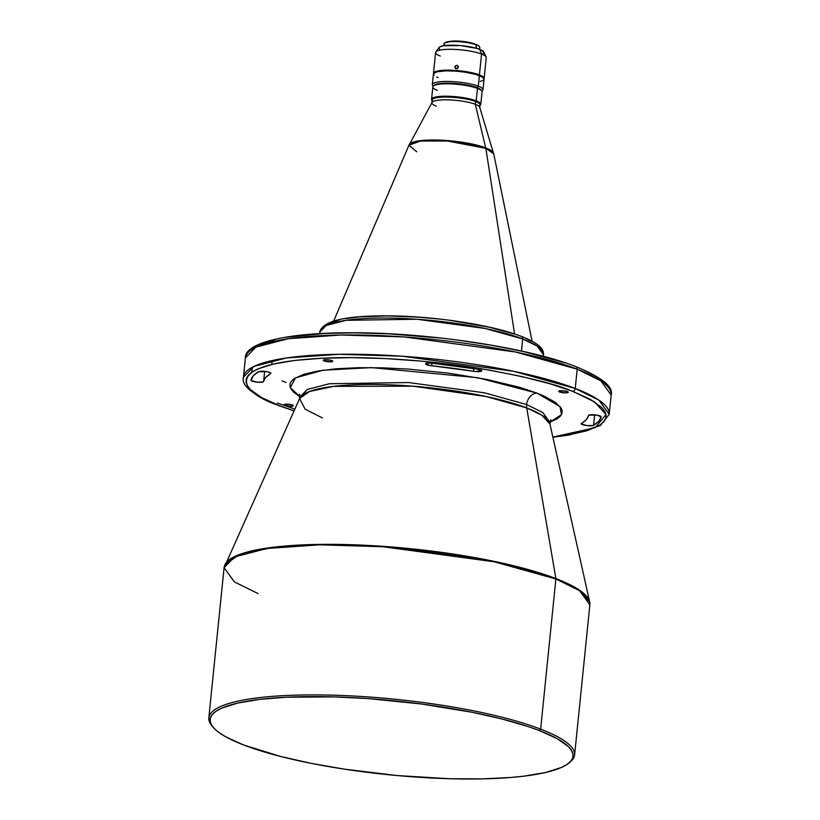 <?xml version="1.0" encoding="UTF-8"?>
<svg xmlns="http://www.w3.org/2000/svg" width="820" height="820" viewBox="0 0 820 820"><rect width="100%" height="100%" fill="white"/><g stroke="black" fill="none" stroke-linecap="round" stroke-linejoin="round"><path stroke-width="1.23" d="M212.677 726.684A183.834 37.331 5.8 0 1 208.833 717.848A183.834 37.331 5.8 0 1 337.748 695.319A183.834 37.331 5.8 0 1 540.636 729.134L555.888 578.981L540.636 729.134L539.355 730.569A182.419 37.043 5.8 0 1 568.342 763.481L569.849 762.303A183.834 37.331 -174.2 0 0 540.636 729.134A183.834 37.331 5.8 0 1 574.605 755.005L589.857 604.852A183.834 37.331 -174.2 0 0 555.888 578.981A1.414 1.107 -69 0 0 555.878 578.561L496.551 561.864L390.094 546.858L328.184 544.336L274.597 547.094L239.235 554.597L224.864 564.816A183.762 37.32 5.8 0 1 358.986 544.982A183.762 37.32 5.8 0 1 555.878 578.561L526.727 407.94L555.878 578.561A1.414 1.107 111 0 1 555.888 578.981L579.596 590.666L589.857 604.852L589.672 601.87L577.874 589.119L555.878 578.561A183.762 37.32 5.8 0 1 589.672 601.87L549.912 423.94A126.095 25.604 -174.2 0 0 526.727 407.94A11.316 8.887 111 0 1 526.624 404.557L542.809 412.542L549.82 422.218L557.508 418.6L560.357 416.201L561.905 413.628L562.161 410.912L561.095 408.073L555.089 402.159L544.121 396.101L536.905 393.087L560.07 406.617L561.464 414.643L549.82 422.208L542.809 412.542L526.624 404.557A11.316 8.887 111 0 1 536.905 393.087A11.316 8.887 -69 0 0 526.624 404.557L484.466 392.811L408.534 382.54L329.332 383.739L307.244 389.479L300.028 396.849L290.321 387.604L295.477 377.866L322.947 370.23L371.429 367.616L477.691 377.702L536.905 393.087L519.347 387.255L486.537 379.383L448.509 373.161L408.555 369.113L382.54 367.821L358.207 367.698L336.477 368.764L318.18 370.968L304.035 374.238L294.585 378.43L291.736 380.828L290.178 383.401L289.931 386.117L290.987 388.957L293.355 391.878L300.028 396.839L307.244 389.479L329.332 383.739L408.534 382.54L484.466 392.811L526.624 404.557A11.316 8.887 -69 0 0 526.727 407.94L486.014 396.49L412.962 386.189L333.719 386.353L309.458 391.499L299.587 398.51L305.101 409.17L322.434 417.944M480.561 369.953A6.365 1.291 5.8 0 1 481.74 370.845A6.365 1.291 5.8 0 1 473.55 371.265L473.827 368.6L473.55 371.265L475.497 371.511L481.74 370.824L477.25 369.143L432.15 363.209L427.609 363.106L425.601 363.824L430.479 365.607L473.55 371.265A163.323 33.169 5.8 0 0 431.709 365.761A6.365 1.291 5.8 0 1 425.601 363.834A6.365 1.291 5.8 0 1 432.15 363.209A176.054 35.752 5.8 0 1 477.25 369.143A6.365 1.291 5.8 0 1 480.561 369.953M269.718 372.423A6.365 1.291 5.8 0 1 270.897 373.315A6.365 1.291 5.8 0 1 270.62 373.643L270.415 372.752L267.002 371.716L258.505 371.706L253.257 375.765L251.043 380.48L257.07 382.161L263.046 381.976L265.741 377.415L270.62 373.643A163.323 33.169 5.8 0 0 263.62 381.546A6.365 1.291 5.8 0 1 257.111 382.161A6.365 1.291 5.8 0 1 250.961 380.234A176.054 35.752 5.8 0 1 258.505 371.706A6.365 1.291 5.8 0 1 263.548 371.296A6.365 1.291 5.8 0 1 269.718 372.423M599.953 415.894A6.365 1.291 5.8 0 1 601.132 416.796A6.365 1.291 5.8 0 1 601.121 416.816L596.847 415.125L588.842 415.125L586.341 419.614L581.216 423.868L586.884 425.59L593.106 425.518L598.825 421.265L601.121 416.816A176.054 35.752 5.8 0 1 593.577 425.324L594.643 414.838L593.577 425.324A6.365 1.291 5.8 0 1 586.525 425.539A6.365 1.291 5.8 0 1 581.195 423.714A6.365 1.291 5.8 0 1 581.472 423.386A163.323 33.169 5.8 0 0 588.473 415.484A6.365 1.291 5.8 0 1 592.973 414.725A6.365 1.291 5.8 0 1 599.953 415.894M559.609 391.981A4.807 0.974 5.8 0 1 558.727 391.304A4.807 0.974 5.8 0 1 562.1 390.709A4.807 0.974 5.8 0 1 567.399 391.591L561.546 390.699L558.727 391.355L564.58 392.852L567.983 392.565L567.399 391.591A4.807 0.974 5.8 0 1 568.291 392.267A4.807 0.974 5.8 0 1 564.918 392.862A4.807 0.974 5.8 0 1 559.609 391.981L559.732 390.812L559.609 391.981M324.084 360.964A4.807 0.974 5.8 0 1 323.193 360.287A4.807 0.974 5.8 0 1 326.565 359.703A4.807 0.974 5.8 0 1 331.874 360.585L326.903 359.713L323.203 360.339L329.947 361.866L332.459 361.558L331.874 360.585A4.807 0.974 5.8 0 1 332.766 361.261A4.807 0.974 5.8 0 1 329.394 361.856A4.807 0.974 5.8 0 1 324.084 360.964L324.207 359.806L324.084 360.964M284.683 405.439A4.807 0.974 5.8 0 1 283.792 404.762A4.807 0.974 5.8 0 1 287.164 404.168A4.807 0.974 5.8 0 1 292.473 405.049L286.611 404.157L283.792 404.813L289.655 406.31L293.047 406.023L292.473 405.049A4.807 0.974 5.8 0 1 293.365 405.726A4.807 0.974 5.8 0 1 289.993 406.32A4.807 0.974 5.8 0 1 284.683 405.439L284.796 404.27L284.683 405.439M454.854 66.912L455.592 68.48L454.926 66.584L456.771 65.313L457.96 65.918L458.359 67.189L457.109 68.685L455.243 68.162L455.059 66.266L456.771 65.313L458.288 66.512L457.714 68.357L455.766 68.583L454.854 66.912M484.138 78.474L486.25 57.625A25.451 5.166 -174.2 0 0 481.545 54.038A25.451 5.166 5.8 0 1 486.137 56.99L483.82 51.998A22.622 4.592 -174.2 0 0 479.741 49.384L481.545 54.038L479.433 74.886A25.451 5.166 5.8 0 1 484.138 78.474A25.451 5.166 5.8 0 1 484.046 78.812M479.567 49.313L479.761 47.406A17.958 3.649 -174.2 0 0 476.44 44.885A17.958 3.649 5.8 0 1 479.444 46.617L479.075 46.176A17.538 3.557 -174.2 0 0 476.133 44.485L476.102 48.206L476.44 44.885A17.958 3.649 -174.2 0 0 456.617 41.574A17.958 3.649 -174.2 0 0 444.02 43.778L443.835 45.684M480.797 104.294L482.057 91.901A24.743 5.022 -174.2 0 0 477.486 88.416A24.743 5.022 5.8 0 1 481.627 90.805L481.012 90.077A24.036 4.879 -174.2 0 0 476.984 87.76L477.486 88.416L476.225 100.819L475.59 101.536A24.036 4.879 5.8 0 1 479.403 105.872L480.161 105.278A24.743 5.022 -174.2 0 0 476.225 100.819A24.743 5.022 5.8 0 1 480.797 104.294A24.743 5.022 5.8 0 1 479.977 105.411A24.743 5.022 -174.2 0 0 480.161 105.278M450.139 41.389A14.852 3.013 -174.2 0 1 474.042 43.767L474.247 43.839A14.852 3.013 -174.2 0 0 474.042 43.767L461.568 41.277L449.483 41.533M572.668 391.335L594.52 401.851L606.011 414.561L595.32 427.62L552.854 437.091L568.701 434.948L587.407 430.633L599.922 425.078L603.684 421.9L605.744 418.507L606.072 414.91L604.668 411.158L601.542 407.284L590.256 399.33L572.668 391.335A2.829 2.224 -69 0 0 575.24 388.475A2.829 2.224 111 0 1 572.668 391.335L549.451 383.627L521.479 376.482L489.847 370.189L455.766 364.972L420.537 361.056L385.513 358.576L352.057 357.633L321.44 358.258L294.851 360.431L273.296 364.07L257.613 369.031L252.17 371.952L248.398 375.13L246.338 378.532L246.01 382.12L247.414 385.871L250.551 389.746L261.826 397.7L279.415 405.695A2.829 2.224 111 0 1 278.646 405.562A2.829 2.224 111 0 1 278.041 405.162A2.829 2.224 -69 0 0 278.646 405.562A2.829 2.224 -69 0 0 279.415 405.695C242.925 394.205 214.338 364.121 321.44 358.258C370.804 355.665 435.625 361.077 480.581 368.621C525.753 376.677 556.452 384.242 572.668 391.335M294.062 410.81L279.415 405.695L294.062 410.81M277.406 403.05L294.851 409.047M552.875 437.203L569.305 435.01L600.312 425.59L609.209 414.336L598.948 400.16L575.24 388.475A183.834 37.331 5.8 0 1 609.209 414.336L611.166 395.055A183.834 37.331 -174.2 0 0 577.198 369.184L600.906 380.869L611.166 395.055C613.637 386.794 601.89 377.333 575.927 366.663C527.004 347.249 425.149 332.1 348.623 332.766C284.499 332.838 244.667 343.313 245.395 357.899L255.953 347.116L288.302 338.701L341.007 335.011L404.28 336.948L515.472 351.985L577.198 369.184L575.24 388.475L577.198 369.184A183.834 37.331 -174.2 0 0 374.309 335.38A183.834 37.331 -174.2 0 0 245.395 357.899L243.437 377.179A183.834 37.331 5.8 0 1 372.352 354.66A183.834 37.331 5.8 0 1 575.24 388.475L513.515 371.265L402.323 356.228L339.049 354.291L286.344 357.981L253.995 366.396L243.437 377.179C240.967 385.441 252.714 394.902 278.677 405.582L294.021 410.912M281.936 380.9L286.057 382.438M575.189 366.54A2.829 2.224 111 0 1 575.958 366.673A2.829 2.224 111 0 1 577.198 369.184A2.829 2.224 -69 0 0 575.958 366.673M520.7 336.313A2.829 2.224 111 0 1 521.469 336.446A2.829 2.224 111 0 1 522.709 338.957L537.213 346.101L543.486 354.773A112.422 22.827 -174.2 0 0 522.709 338.957L521.479 351.042L522.709 338.957A112.422 22.827 -174.2 0 0 398.633 318.283A112.422 22.827 -174.2 0 0 319.8 332.049L326.257 325.458L346.04 320.312L416.96 319.246L484.958 328.441L522.709 338.957A2.829 2.224 -69 0 0 521.469 336.446M485.87 148.369L493.732 153.822A42.701 8.671 -174.2 0 0 485.87 148.369L514.57 333.976L485.87 148.369A42.701 8.671 -174.2 0 0 440.032 140.558A42.701 8.671 -174.2 0 0 408.934 145.201L420.404 141.06L447.248 140.989L485.87 148.369A1.414 1.107 -69 0 0 485.696 147.877A1.414 1.107 111 0 1 485.87 148.369M532.118 341.253L493.732 153.822L493.015 152.253L485.696 147.877A42.425 8.61 5.8 0 1 493.455 153.104M568.342 763.481A182.419 37.043 5.8 0 1 426.759 777.749A182.419 37.043 5.8 0 1 243.806 745.031L226.074 736.985L219.565 732.947L214.717 728.959L211.56 725.054L210.145 721.272L210.473 717.654L212.544 714.23L216.347 711.032L221.83 708.091L237.636 703.088L259.356 699.419L286.159 697.236L333.596 696.877L368.272 698.609L421.531 704.001L472.207 712.293L502.393 719.099L528.305 726.622L539.355 730.569L557.077 738.615L568.444 746.641L571.601 750.546L573.016 754.328L572.688 757.947L570.607 761.37L566.815 764.568L561.331 767.51L545.525 772.512L523.795 776.181L510.973 777.462L482.006 778.877L449.555 778.723L397.126 775.546L344.226 769.129L310.944 763.307L280.768 756.501L243.806 745.031A182.419 37.043 5.8 0 1 213.261 727.412A182.419 37.043 5.8 0 1 320.231 696.621A182.419 37.043 5.8 0 1 539.355 730.569L540.636 729.134A183.834 37.331 -174.2 0 0 319.82 694.929A183.834 37.331 -174.2 0 0 212.021 725.956L213.261 727.412M482.99 89.769L484.066 79.161A25.451 5.166 -174.2 0 0 479.362 75.573L478.285 86.182A25.451 5.166 5.8 0 1 482.99 89.769A25.451 5.166 5.8 0 1 481.842 91.092A25.451 5.166 -174.2 0 0 482.334 90.774A25.451 5.166 -174.2 0 0 478.285 86.182L477.004 87.617A24.036 4.879 5.8 0 1 481.371 90.507A24.036 4.879 -174.2 0 0 477.004 87.617L476.984 87.76A24.036 4.879 5.8 0 1 481.258 90.436M574.605 755.005A183.834 37.331 5.8 0 1 569.059 762.887M493.455 153.114L479.71 107.256A24.036 4.879 -174.2 0 0 475.303 104.283L485.696 147.877L475.303 104.283A24.036 4.879 5.8 0 1 479.751 107.666L480.028 104.919A24.036 4.879 -174.2 0 0 475.59 101.536L475.303 104.283L475.59 101.536A24.036 4.879 -174.2 0 0 449.053 97.108A24.036 4.879 -174.2 0 0 432.191 100.06L431.914 102.807A24.036 4.879 5.8 0 1 448.776 99.866A24.036 4.879 5.8 0 1 475.303 104.283A24.036 4.879 -174.2 0 0 449.739 99.907A24.036 4.879 -174.2 0 0 432.037 102.408L409.344 144.576A42.425 8.61 5.8 0 1 440.617 140.148A42.425 8.61 5.8 0 1 485.696 147.877L449.995 140.784L423.776 140.322L409.959 143.818L408.934 145.201L416.683 151.751M592.778 374.535L584.732 370.527M564.232 362.635L524 351.688L492.369 345.384L458.277 340.177M440.729 338.055L388.034 333.781L354.578 332.838L323.962 333.463L285.903 337.286M275.807 339.275L260.124 344.236M479.372 46.771L477.845 45.254L473.888 43.737L464.817 41.933L451.799 41.277L444.727 42.917M482.467 53.966L483.154 53.597M483.882 52.777L481.945 50.379L476.84 48.411L460.727 45.592L443.579 45.725L439.684 46.955L438.956 47.775L439.479 49.179M433.513 73.677A25.451 5.166 5.8 0 1 433.493 73.329A25.451 5.166 5.8 0 1 451.338 70.212A25.451 5.166 5.8 0 1 479.433 74.886L481.545 54.038A25.451 5.166 -174.2 0 0 453.46 49.354A25.451 5.166 -174.2 0 0 435.604 52.48L433.493 73.329M455.243 68.162L454.926 67.588M433.698 74.118L433.831 72.611L435.123 71.75L440.36 70.54L448.407 70.151L460.522 70.879L472.238 72.795L479.433 74.886L483.492 77.131L483.79 79.192M484.015 79.396L482.744 77.264L476.092 74.497L465.35 72.211L455.489 71.114L446.121 70.858L437.265 71.74L433.759 73.298L434.067 75.358M436.783 77.039L438.126 77.593M480.223 81.426L483.195 80.319M433.196 86.151A25.451 5.166 5.8 0 1 432.345 84.624A25.451 5.166 5.8 0 1 450.19 81.508A25.451 5.166 5.8 0 1 478.285 86.182L479.362 75.573A25.451 5.166 -174.2 0 0 451.266 70.899A25.451 5.166 -174.2 0 0 433.421 74.015L432.345 84.624M433.893 85.629A24.036 4.879 5.8 0 1 452.066 83.404A24.036 4.879 5.8 0 1 476.984 87.76L477.004 87.617A24.036 4.879 -174.2 0 0 451.625 83.24A24.036 4.879 -174.2 0 0 433.78 85.669A24.036 4.879 5.8 0 1 451.625 83.24A24.036 4.879 5.8 0 1 477.004 87.617L478.285 86.182A25.451 5.166 -174.2 0 0 447.71 81.446A25.451 5.166 -174.2 0 0 432.786 85.741L433.165 86.192M432.14 100.552A24.743 5.022 5.8 0 1 431.566 99.292A24.743 5.022 5.8 0 1 448.919 96.268A24.743 5.022 5.8 0 1 476.225 100.819L477.486 88.416A24.743 5.022 -174.2 0 0 450.18 83.865A24.743 5.022 -174.2 0 0 432.816 86.899L431.566 99.292M436.363 106.19A24.036 4.879 5.8 0 1 431.914 102.807M540.072 348.315L538.176 345.968M531.35 341.151L526.481 338.721M514.068 333.945L489.704 327.313L449.913 320.353M439.284 319.062L417.913 317.114L387.122 315.905L360.195 316.827L345.548 318.601M339.439 319.81L329.937 322.813M550.784 419.696L549.912 423.94L541.815 415.186L526.727 407.94A126.095 25.604 -174.2 0 0 391.622 384.908A126.095 25.604 -174.2 0 0 299.587 398.51L299.587 394.184M555.888 578.981A183.834 37.331 -174.2 0 0 353 545.167A183.834 37.331 -174.2 0 0 224.085 567.696L234.643 556.903L266.992 548.488L319.697 544.808L382.971 546.745L494.163 561.782L555.888 578.981M258.054 593.557L234.346 581.872L224.085 567.696L299.587 398.51M319.892 333.586L319.8 332.049L319.636 333.607M437.398 90.385A24.743 5.022 5.8 0 1 433.462 85.915A24.743 5.022 5.8 0 1 452.671 83.978A24.743 5.022 5.8 0 1 477.486 88.416L476.984 87.76A24.036 4.879 -174.2 0 0 452.876 83.445A24.036 4.879 -174.2 0 0 434.221 85.321L433.462 85.915M476.225 100.819A24.743 5.022 -174.2 0 0 446.5 96.206A24.743 5.022 -174.2 0 0 431.996 100.388L432.611 101.116A24.036 4.879 5.8 0 1 446.705 97.057A24.036 4.879 5.8 0 1 475.59 101.536L476.225 100.819M445.506 45.459A17.958 3.649 5.8 0 1 444.491 43.06A17.958 3.649 5.8 0 1 458.431 41.656A17.958 3.649 5.8 0 1 476.44 44.885L476.133 44.485A17.538 3.557 -174.2 0 0 458.554 41.338A17.538 3.557 -174.2 0 0 444.942 42.712L444.491 43.06M440.309 56.057A25.451 5.166 5.8 0 1 435.851 51.875A25.451 5.166 5.8 0 1 454.926 49.415A25.451 5.166 5.8 0 1 481.545 54.038L479.741 49.384A22.622 4.592 -174.2 0 0 456.074 45.274A22.622 4.592 -174.2 0 0 439.12 47.457L435.851 51.875M458.124 67.886A1.763 1.722 -25.3 0 0 456.299 68.747L458.124 67.886M457.96 65.918L458.288 66.512M264.645 371.378L263.62 381.546L264.645 371.378M431.966 363.188L431.709 365.761L431.966 363.188M271.799 364.428L272.189 360.554M319.8 332.049C322.373 321.225 344.226 315.813 385.369 315.833C431.627 315.68 492.031 324.781 521.438 336.425C536.895 342.35 544.244 348.469 543.486 354.773L543.322 356.331M333.648 321.102L408.934 145.201M208.833 717.848L224.085 567.696M251.771 372.218L252.273 367.268"/></g></svg>
